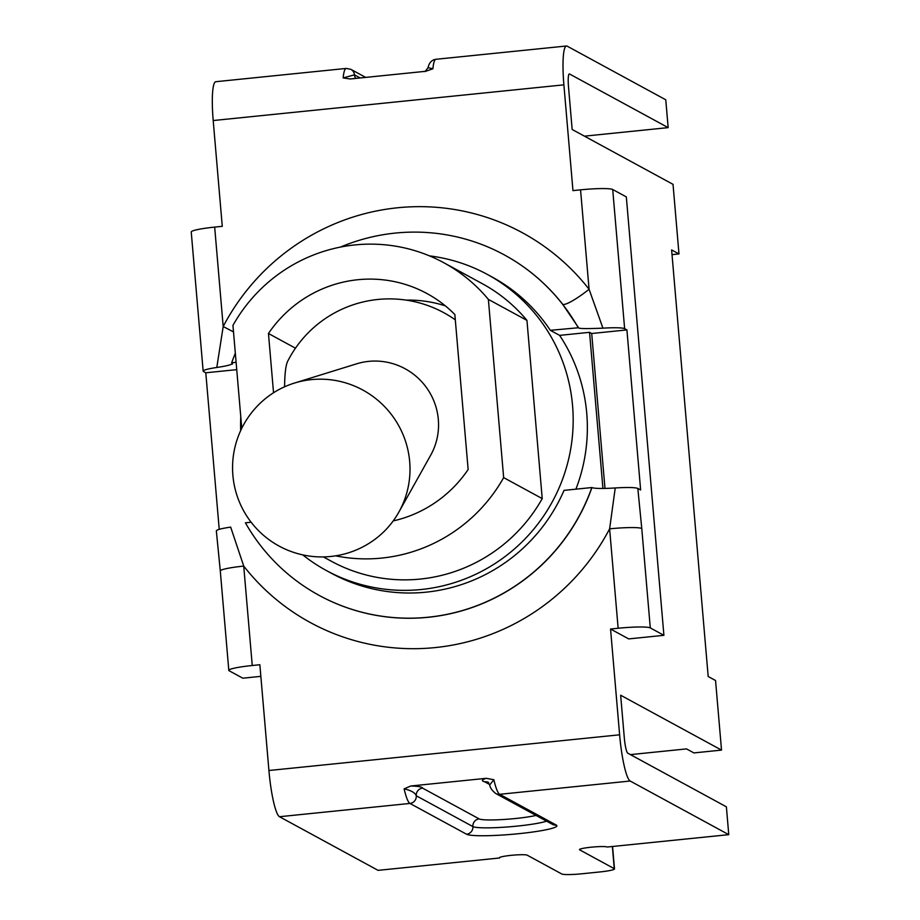 <?xml version="1.0" encoding="UTF-8"?>
<svg xmlns="http://www.w3.org/2000/svg" width="920" height="920" viewBox="0 0 920 920"><rect width="100%" height="100%" fill="white"/><g stroke="black" fill="none" stroke-linecap="round" stroke-linejoin="round"><path stroke-width="1.38" d="M429.456 255.875A168.509 165.634 118.5 0 1 487.404 274.459A168.509 165.634 118.5 0 1 559.164 487.715A168.509 165.634 118.5 0 1 326.347 570.526L331.234 573.183A168.509 165.634 -61.5 0 0 564.04 490.371L591.824 487.542A193.798 190.486 118.5 0 1 319.148 595.378A193.798 190.486 118.5 0 1 245.41 522.813L251.125 522.226M504.413 254.943A193.798 190.486 118.5 0 1 504.47 254.978A193.798 190.486 118.5 0 1 562.683 304.313L578.577 327.738C578.105 328.693 586.224 328.831 602.933 328.164A28.083 2.886 -4.9 0 1 624.634 328.681L626.911 329.912L591.698 333.5L589.547 332.327L559.624 335.374L550.321 330.315A168.509 165.634 -61.5 0 0 492.28 277.115L487.404 274.459M578.577 327.738L550.321 330.315M569.123 74.037L569.56 74.002A14.041 2.139 84.2 0 0 569.33 73.945A14.041 2.139 84.2 0 0 568.491 86.675L572.159 129.478L673.026 184.345L678.983 253.931L672.014 254.644M260.843 676.349L242.799 678.189L229.183 670.783A28.083 2.886 -4.9 0 1 228.815 670.369A28.083 2.886 -4.9 0 1 252.252 665.505L243.731 566.087L230.667 527.114C221.363 528.482 216.591 529.759 216.338 530.909M618.136 628.256A28.083 2.886 -4.9 0 1 650.29 627.911L641.769 528.494A28.083 2.886 175.1 0 0 609.615 528.839L618.136 628.256L610.546 629.027L619.62 734.804L268.916 770.511L259.854 664.734L252.252 665.505M626.911 329.912L640.63 489.969L637.824 488.44C635.087 487.381 627.567 487.22 615.238 487.956L609.615 528.839A221.881 218.097 -61.5 0 1 243.731 566.087A28.083 2.886 175.1 0 0 220.294 570.952L228.815 670.369M615.238 487.956C602.738 488.738 594.976 488.623 591.939 487.6L591.824 487.542M624.634 328.681L612.708 189.508L626.324 196.914L663.906 635.317L650.29 627.911M562.683 304.313A28.083 4.749 142 0 0 589.076 289.26A221.881 218.097 -61.5 0 0 223.192 326.519L233.507 331.901M346.253 68.425A42.826 6.543 84.2 0 0 343.16 77.924L354.453 74.842A7.026 6.9 118.5 0 0 350.911 69.368L346.253 68.425L215.786 81.707A42.826 6.543 84.2 0 0 213.198 120.543L222.272 226.32L214.67 227.102L223.192 326.519L216.798 367.482C228.091 365.792 233.208 364.297 232.162 363.009L231.69 362.756A193.798 190.486 118.5 0 1 235.336 353.211M602.933 328.164L589.076 289.26L580.554 189.842A28.083 2.886 175.1 0 1 612.708 189.508M340.411 247.1A193.798 190.486 118.5 0 1 504.355 254.909A193.798 190.486 118.5 0 1 578.105 327.485M214.67 227.102A28.083 2.886 175.1 0 0 191.233 231.966L203.159 371.139A28.083 2.886 -4.9 0 1 216.798 367.482M219.224 529.333L205.792 372.784L203.527 371.553A28.083 2.886 -4.9 0 1 203.159 371.139M213.198 120.543L563.891 84.847L572.964 190.624L580.554 189.842M236.106 362.308L231.69 362.756M205.792 372.784L236.739 369.644M678.983 253.931L671.611 249.918L708.181 676.499L715.553 680.512L721.521 750.099L620.655 695.232L624.323 738.035A14.041 2.139 84.2 0 0 627.785 753.181L726.386 806.817L728.766 834.658L607.269 847.021A14.041 1.438 -4.9 0 0 592.261 847.09A14.041 1.438 -4.9 0 0 579.473 849.631A14.041 1.438 -4.9 0 0 579.657 849.838L614.261 868.664A17.549 1.805 -4.9 0 1 614.491 868.917A17.549 1.805 -4.9 0 1 599.84 871.953L581.889 873.781A17.549 1.805 -4.9 0 1 561.798 874L527.194 855.174A14.041 1.438 -4.9 0 0 512.187 855.244A14.041 1.438 -4.9 0 0 499.387 857.785A14.041 1.438 -4.9 0 0 499.583 857.992L378.074 870.355L279.484 816.718L409.952 803.436L466.566 834.233A7.026 6.9 -61.5 0 0 472.88 826.574L416.265 795.777A7.026 6.9 118.5 0 1 422.567 788.118C422.315 786.922 418.381 786.22 410.768 786.002L404.098 788.854C411.067 790.418 415.115 792.73 416.265 795.777A7.026 6.9 118.5 0 1 409.952 803.436A42.826 6.543 84.2 0 1 404.11 788.854M604.981 488.428L591.698 333.5M610.546 629.027L628.705 638.905L663.906 635.317M489.704 784.898L493.856 779.723L486.254 778.32L410.768 786.002M584.43 136.16L668.161 127.627L665.769 99.797L567.18 46.161A42.826 6.543 -95.8 0 0 566.478 46A42.826 6.543 -95.8 0 0 563.891 84.847M569.56 74.002L668.161 127.627M343.16 77.924L350.152 78.982L425.638 71.3L432.906 68.781L428.053 67.654C429.168 62.629 431.813 59.834 435.999 59.282L566.478 46M466.566 834.233A45.643 4.681 175.1 0 0 518.822 833.681A45.643 4.681 175.1 0 0 556.312 825.102L499.698 794.305L630.177 781.022L728.766 834.658M630.177 781.022A42.826 6.543 -95.8 0 1 619.62 734.804M268.916 770.511A42.826 6.543 84.2 0 0 279.484 816.718M589.547 332.327L602.933 488.462M559.624 335.374A168.509 165.634 118.5 0 1 575.909 489.164M326.347 570.526A168.509 165.634 118.5 0 1 302.76 554.886M240.672 430.606A168.509 165.634 118.5 0 1 240.775 416.714M273.539 392.748L268.456 333.5A122.877 120.773 118.5 0 1 427.018 293.572A122.877 120.773 118.5 0 1 454.848 314.525L468.142 469.51A122.877 120.773 118.5 0 1 393.208 520.927M295.469 348.197L268.456 333.5M455.308 319.849A114.103 114.103 0 0 0 287.707 361.215A63.514 9.694 84.2 0 0 284.602 386.779M445.326 305.865A122.877 120.773 -61.5 0 0 406.134 300.115M241.764 428.294L232.944 325.392A157.987 155.284 118.5 0 1 443.796 262.729A157.987 155.284 118.5 0 1 488.37 299.391L503.654 477.618A157.987 155.284 118.5 0 1 335.616 555.841M443.796 262.729L482.367 283.716A157.987 155.284 118.5 0 1 526.953 320.378L488.37 299.391M526.953 320.378L542.225 498.605L503.654 477.618M542.225 498.605A157.987 155.284 118.5 0 1 331.384 561.269L323.38 556.91M265.627 398.452A89.171 87.688 51 0 1 294.457 383.065A89.171 87.688 51 0 1 389.884 412.585A89.171 87.688 51 0 1 398.889 512.06A89.171 87.688 51 0 1 377.844 537.061A89.171 89.171 0 0 1 239.292 501.745A89.171 89.171 0 0 1 265.627 398.452M294.457 383.065L356.661 363.814A63.192 62.146 51 0 1 424.292 384.732A63.192 62.146 51 0 1 430.675 455.227L398.889 512.06M630.418 754.619L686.538 748.903L693.91 752.916L721.521 750.099M641.769 528.494L637.824 488.44M591.939 487.6A193.798 190.486 118.5 0 1 319.263 595.447A193.798 190.486 118.5 0 1 319.205 595.412M546.572 821.157A38.617 3.967 -4.9 0 1 506.667 827.022A38.617 3.967 -4.9 0 1 472.88 826.574A7.026 6.9 118.5 0 1 479.182 818.915L422.567 788.118M536.038 815.43A31.602 3.243 -4.9 0 1 503.263 819.513A31.602 3.243 -4.9 0 1 479.182 818.915M487.933 782.241A7.026 6.9 -61.5 0 0 484.702 781.793L489.509 784.415M493.856 779.723A42.826 6.543 -95.8 0 0 499.698 794.305A7.026 6.9 118.5 0 1 495.753 793.511C492.154 790.717 490.13 787.807 489.67 784.806L487.623 782.011L488.658 782.586A7.026 6.9 -61.5 0 0 488.6 782.552M486.254 778.32C481.7 779.769 481.183 780.931 484.702 781.793M360.203 77.959L354.453 74.842A7.026 6.9 -61.5 0 0 355.81 78.407M432.906 68.781A42.826 6.543 -95.8 0 1 435.999 59.282M556.312 825.102A7.026 6.9 118.5 0 1 552.368 824.308L495.753 793.511M612.363 846.503L614.261 868.664M216.349 531.035L220.294 570.952M232.265 364.205L232.484 363.515M425.04 71.599L428.053 67.654M350.911 69.368L365.677 77.406M614.491 868.917L612.57 846.481"/></g></svg>
